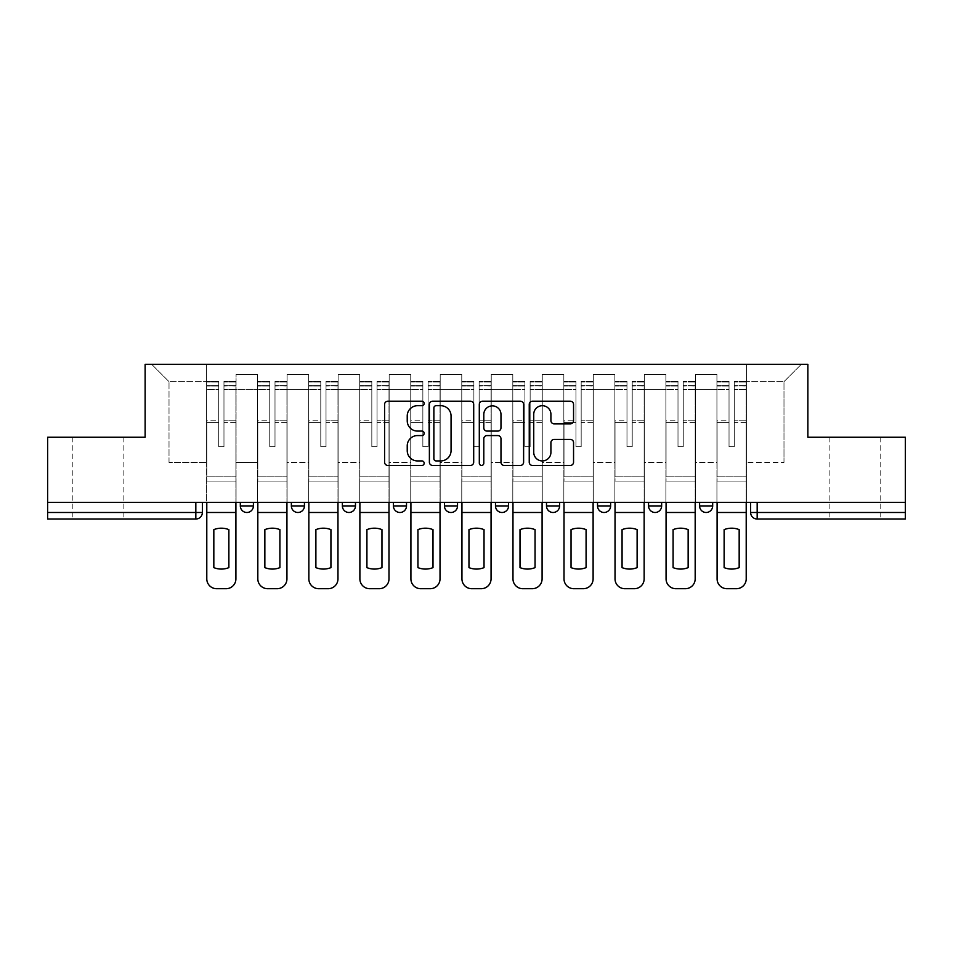 <?xml version="1.0" encoding="UTF-8"?>
<svg xmlns="http://www.w3.org/2000/svg" width="953" height="953" viewBox="0 0 953 953"><rect width="100%" height="100%" fill="white"/><g stroke="black" fill="none" stroke-linecap="round" stroke-linejoin="round"><path stroke-width="0.71" stroke-dasharray="4.76 3.57" d="M424.168 403.464A2.251 2.251 0 0 0 421.917 401.213L387.8 401.213A3.216 3.216 0 0 0 384.583 404.417L384.583 462.217A3.216 3.216 0 0 0 387.8 465.433L421.917 465.433A2.251 2.251 0 0 0 424.168 463.182A2.251 2.251 0 0 0 421.917 460.93L417.497 460.93A10.28 10.28 0 0 1 407.229 450.662L407.229 445.837A10.28 10.28 0 0 1 417.497 435.569L421.917 435.569A2.251 2.251 0 0 0 424.168 433.317A2.251 2.251 0 0 0 421.917 431.078L417.497 431.078A10.28 10.28 0 0 1 407.229 420.797L407.229 415.984A10.28 10.28 0 0 1 417.497 405.704L421.917 405.704A2.251 2.251 0 0 0 424.168 403.464M854.65 519.028L829.134 519.028L854.65 519.028M854.65 437.248L829.134 437.248L854.65 437.248M98.35 519.028L72.833 519.028L98.35 519.028M98.35 437.248L72.833 437.248L98.35 437.248M699.597 502.338L712.677 502.338L699.597 502.338L699.597 505.936A6.54 6.54 0 0 0 706.137 512.488A6.54 6.54 0 0 0 712.677 505.936L699.597 505.936M661.644 502.338L648.564 502.338L661.644 502.338L661.644 505.936A6.54 6.54 0 0 1 655.104 512.488A6.54 6.54 0 0 1 648.564 505.936L661.644 505.936M597.531 502.338L610.623 502.338L597.531 502.338L597.531 505.936A6.54 6.54 0 0 0 604.071 512.488A6.54 6.54 0 0 0 610.623 505.936L597.531 505.936M546.498 502.338L559.59 502.338L546.498 502.338M495.477 502.338L508.557 502.338L495.477 502.338M444.443 502.338L457.523 502.338L444.443 502.338L444.443 505.936L457.523 505.936M406.502 502.338L393.41 502.338L406.502 502.338L406.502 505.936A6.54 6.54 0 0 1 399.95 512.488M342.377 502.338L355.469 502.338L355.469 505.936A6.54 6.54 0 0 1 348.929 512.488A6.54 6.54 0 0 1 342.377 505.936L342.377 502.338L355.469 502.338M291.356 502.338L304.436 502.338L291.356 502.338M240.323 502.338L253.403 502.338L240.323 502.338L240.323 505.936L253.403 505.936M905.35 502.338L47.65 502.338L47.65 437.248L145.13 437.248L145.13 364.296L807.87 364.296L807.87 437.248L905.35 437.248L905.35 512.488L750.619 512.488A6.54 6.54 0 0 0 757.17 519.028L905.35 519.028L905.35 512.488M47.65 502.338L195.83 502.338L47.65 502.338L47.65 519.028L195.83 519.028A6.54 6.54 0 0 0 202.381 512.488L47.65 512.488M236.07 389.491L236.07 462.431L236.07 389.491L257.655 389.491L257.655 374.434L257.655 462.431L257.655 389.491L236.07 389.491M236.07 502.338L236.07 374.434L257.655 374.434L236.07 374.434L236.07 502.338L236.07 481.074L206.634 481.074L236.07 481.074L236.07 502.338L206.634 502.338L206.634 364.296L746.366 364.296L151.67 364.296L206.634 364.296L206.634 462.431L206.634 381.641L169.015 381.641L206.634 381.641L206.634 364.296L206.634 502.338L206.634 481.074L206.634 502.338L236.07 502.338M257.655 502.338L257.655 374.434L236.07 374.434L257.655 374.434L257.655 502.338L257.655 481.074L287.103 481.074L257.655 481.074L257.655 502.338L287.103 502.338L287.103 374.434L287.103 389.491L287.103 374.434L308.689 374.434L308.689 389.491L308.689 374.434L287.103 374.434L287.103 502.338L287.103 481.074L287.103 502.338L257.655 502.338M287.103 462.431L287.103 389.491L287.103 462.431L308.689 462.431L308.689 389.491L308.689 462.431L287.103 462.431M308.689 502.338L308.689 374.434L287.103 374.434L308.689 374.434L308.689 502.338L308.689 481.074L338.124 481.074L308.689 481.074L308.689 502.338L338.124 502.338L338.124 374.434L338.124 389.491L338.124 374.434L359.722 374.434L359.722 389.491L359.722 374.434L338.124 374.434L338.124 502.338L338.124 481.074L338.124 502.338L308.689 502.338M338.124 462.431L338.124 389.491L338.124 462.431L359.722 462.431L359.722 389.491L359.722 462.431L338.124 462.431M359.722 502.338L359.722 374.434L338.124 374.434L359.722 374.434L359.722 502.338L359.722 481.074L389.158 481.074L359.722 481.074L359.722 502.338L389.158 502.338L389.158 374.434L389.158 389.491L389.158 374.434L410.755 374.434L410.755 389.491L410.755 374.434L389.158 374.434L389.158 502.338L389.158 481.074L389.158 502.338L359.722 502.338M389.158 462.431L389.158 389.491L389.158 462.431L410.755 462.431L410.755 389.491L410.755 462.431L389.158 462.431M410.755 502.338L410.755 374.434L389.158 374.434L410.755 374.434L410.755 502.338L410.755 481.074L440.191 481.074L410.755 481.074L410.755 502.338L440.191 502.338L440.191 374.434L440.191 389.491L440.191 374.434L461.776 374.434L461.776 389.491L461.776 374.434L440.191 374.434L440.191 502.338L440.191 481.074L440.191 502.338L410.755 502.338M440.191 462.431L440.191 389.491L440.191 462.431L461.776 462.431L461.776 389.491L461.776 462.431L440.191 462.431M461.776 502.338L461.776 374.434L440.191 374.434L461.776 374.434L461.776 502.338L461.776 481.074L491.224 481.074L461.776 481.074L461.776 502.338L491.224 502.338L491.224 374.434L491.224 389.491L491.224 374.434L512.809 374.434L512.809 389.491L512.809 374.434L491.224 374.434L491.224 502.338L491.224 481.074L491.224 502.338L461.776 502.338M491.224 462.431L491.224 389.491L491.224 462.431L512.809 462.431L512.809 389.491L512.809 462.431L491.224 462.431M512.809 502.338L512.809 374.434L491.224 374.434L512.809 374.434L512.809 502.338L512.809 481.074L542.245 481.074L512.809 481.074L512.809 502.338L542.245 502.338L542.245 374.434L542.245 389.491L542.245 374.434L563.842 374.434L563.842 389.491L563.842 374.434L542.245 374.434L542.245 502.338L542.245 481.074L542.245 502.338L512.809 502.338M542.245 462.431L542.245 389.491L542.245 462.431L563.842 462.431L563.842 389.491L563.842 462.431L542.245 462.431M563.842 502.338L563.842 374.434L542.245 374.434L563.842 374.434L563.842 502.338L563.842 481.074L593.278 481.074L563.842 481.074L563.842 502.338L593.278 502.338L593.278 374.434L593.278 389.491L593.278 374.434L614.876 374.434L614.876 389.491L614.876 374.434L593.278 374.434L593.278 502.338L593.278 481.074L593.278 502.338L563.842 502.338M593.278 462.431L593.278 389.491L593.278 462.431L614.876 462.431L614.876 389.491L614.876 462.431L593.278 462.431M614.876 502.338L614.876 374.434L593.278 374.434L614.876 374.434L614.876 502.338L614.876 481.074L644.311 481.074L614.876 481.074L614.876 502.338L644.311 502.338L644.311 374.434L644.311 389.491L644.311 374.434L665.897 374.434L665.897 389.491L665.897 374.434L644.311 374.434L644.311 502.338L644.311 481.074L644.311 502.338L614.876 502.338M644.311 462.431L644.311 389.491L644.311 462.431L665.897 462.431L665.897 389.491L665.897 462.431L644.311 462.431M665.897 502.338L665.897 374.434L644.311 374.434L665.897 374.434L665.897 502.338L665.897 481.074L695.345 481.074L665.897 481.074L665.897 502.338L695.345 502.338L695.345 374.434L695.345 389.491L695.345 374.434L716.93 374.434L716.93 389.491L716.93 374.434L695.345 374.434L695.345 502.338L695.345 481.074L695.345 502.338L665.897 502.338M695.345 462.431L695.345 389.491L695.345 462.431L716.93 462.431L716.93 389.491L716.93 462.431L695.345 462.431M716.93 502.338L716.93 374.434L695.345 374.434L716.93 374.434L716.93 502.338L716.93 481.074L746.366 481.074L716.93 481.074L716.93 502.338L746.366 502.338L746.366 364.296L801.33 364.296L746.366 364.296L746.366 381.641L783.985 381.641L746.366 381.641L746.366 462.431L746.366 364.296L746.366 502.338L716.93 502.338L746.366 502.338L746.366 481.074L746.366 502.338L716.93 502.338M236.07 462.431L257.655 462.431L236.07 462.431M169.015 462.431L169.015 381.641L169.015 462.431L206.634 462.431L169.015 462.431M783.985 462.431L783.985 381.641L801.33 364.296L783.985 381.641L783.985 462.431L746.366 462.431L783.985 462.431M757.17 502.338L750.619 502.338L757.17 502.338L757.17 519.028M195.83 502.338L202.381 502.338L195.83 502.338L195.83 519.028M508.557 505.936L495.477 505.936A6.54 6.54 0 0 0 502.017 512.488M559.59 505.936L546.498 505.936A6.54 6.54 0 0 0 553.05 512.488M151.67 364.296L169.015 381.641L151.67 364.296M473.689 462.217L473.689 404.417A3.216 3.216 0 0 0 470.484 401.213L432.591 401.213A3.216 3.216 0 0 0 429.386 404.417L429.386 462.217A3.216 3.216 0 0 0 432.591 465.433L470.484 465.433A3.216 3.216 0 0 0 473.689 462.217M436.129 405.704A2.251 2.251 0 0 0 433.877 407.955L433.877 458.691A2.251 2.251 0 0 0 436.129 460.93L440.774 460.93A10.28 10.28 0 0 0 451.055 450.662L451.055 415.984A10.28 10.28 0 0 0 440.774 405.704L436.129 405.704M482.516 401.213L520.409 401.213A3.216 3.216 0 0 1 523.614 404.417L523.614 462.217A3.216 3.216 0 0 1 520.409 465.433L504.197 465.433A3.216 3.216 0 0 1 500.98 462.217L500.98 438.785A3.216 3.216 0 0 0 497.776 435.569L487.019 435.569A3.216 3.216 0 0 0 483.802 438.785L483.802 463.182A2.251 2.251 0 0 1 481.563 465.433A2.251 2.251 0 0 1 479.311 463.182L479.311 404.417A3.216 3.216 0 0 1 482.516 401.213M500.98 414.46A8.589 8.589 0 0 0 492.391 405.871A8.589 8.589 0 0 0 483.802 414.46L483.802 427.861A3.216 3.216 0 0 0 487.019 431.078L497.776 431.078A3.216 3.216 0 0 0 500.98 427.861L500.98 414.46M554.122 423.847L570.335 423.847A3.216 3.216 0 0 0 573.551 420.642L573.551 404.417A3.216 3.216 0 0 0 570.335 401.213L532.453 401.213A3.216 3.216 0 0 0 529.237 404.417L529.237 462.217A3.216 3.216 0 0 0 532.453 465.433L570.335 465.433A3.216 3.216 0 0 0 573.551 462.217L573.551 442.633A3.216 3.216 0 0 0 570.335 439.416L554.122 439.416A3.216 3.216 0 0 0 550.917 442.633L550.917 452.341A8.589 8.589 0 0 1 542.328 460.93A8.589 8.589 0 0 1 533.74 452.341L533.74 414.293A8.589 8.589 0 0 1 542.328 405.704A8.589 8.589 0 0 1 550.917 414.293L550.917 420.642A3.216 3.216 0 0 0 554.122 423.847M235.903 502.338L235.903 385.56L223.967 386.013L223.967 405.192L223.967 381.307L223.967 446.731L218.737 446.731L218.737 385.56L218.737 420.833L206.789 420.833L206.789 481.074L206.789 420.833L218.737 420.833L218.737 381.307L218.737 422.679L206.789 422.679L206.789 476.822L206.789 422.679L218.737 422.679L218.737 381.307L218.737 446.731L223.967 446.731L223.967 385.56L235.903 386.013L235.903 405.192L235.903 381.307L235.903 578.888A9.816 9.816 0 0 1 226.087 588.704L216.605 588.704A9.816 9.816 0 0 1 206.789 578.888L206.789 502.338M235.903 422.679L223.967 422.679L223.967 446.731L223.967 422.679L235.903 422.679L235.903 476.822L206.789 476.822L235.903 476.822L235.903 422.679M206.789 385.846L218.737 385.846L206.789 385.846M228.875 567.631A20.287 20.287 0 0 1 213.829 567.631L213.829 529.63A20.287 20.287 0 0 1 228.875 529.63L228.875 567.631M206.789 381.879L218.737 381.879L206.789 381.879M218.737 422.679L218.737 446.731L218.737 422.679M223.967 446.731L218.737 446.731L218.737 389.574L206.789 389.574L218.737 389.574L206.789 389.574L218.737 389.574L218.737 446.731L223.967 446.731L223.967 389.574L223.967 446.731L218.737 446.731L223.967 446.731L223.967 420.833L223.967 446.731L218.737 446.731L218.737 420.833L218.737 446.731L223.967 446.731M235.903 512.488L235.903 389.574L235.903 512.488L206.789 512.488M235.903 420.833L223.967 420.833L235.903 420.833L235.903 481.074L206.789 481.074L235.903 481.074L235.903 420.833M286.936 502.338L286.936 385.56L275 386.013L275 405.192L275 381.307L275 446.731L269.759 446.731L269.759 385.56L269.759 420.833L257.822 420.833L257.822 481.074L257.822 420.833L269.759 420.833L269.759 381.307L269.759 422.679L257.822 422.679L257.822 476.822L257.822 422.679L269.759 422.679L269.759 381.307L269.759 446.731L275 446.731L275 385.56L286.936 386.013L286.936 405.192L286.936 381.307L286.936 578.888A9.816 9.816 0 0 1 277.12 588.704L267.638 588.704A9.816 9.816 0 0 1 257.822 578.888L257.822 502.338M286.936 422.679L275 422.679L275 446.731L275 422.679L286.936 422.679L286.936 476.822L257.822 476.822L286.936 476.822L286.936 422.679M257.822 385.846L269.759 385.846L257.822 385.846M279.908 567.631A20.287 20.287 0 0 1 264.851 567.631L264.851 529.63A20.287 20.287 0 0 1 279.908 529.63L279.908 567.631M257.822 381.879L269.759 381.879L257.822 381.879M269.759 422.679L269.759 446.731L269.759 422.679M275 446.731L269.759 446.731L269.759 389.574L257.822 389.574L269.759 389.574L257.822 389.574L269.759 389.574L269.759 446.731L275 446.731L275 389.574L275 446.731L269.759 446.731L275 446.731L275 420.833L275 446.731L269.759 446.731L269.759 420.833L269.759 446.731L275 446.731M286.936 512.488L286.936 389.574L286.936 512.488L257.822 512.488M286.936 420.833L275 420.833L286.936 420.833L286.936 481.074L257.822 481.074L286.936 481.074L286.936 420.833M337.97 502.338L337.97 385.56L326.021 386.013L326.021 405.192L326.021 381.307L326.021 446.731L320.792 446.731L320.792 385.56L320.792 420.833L308.855 420.833L308.855 481.074L308.855 420.833L320.792 420.833L320.792 381.307L320.792 422.679L308.855 422.679L308.855 476.822L308.855 422.679L320.792 422.679L320.792 381.307L320.792 446.731L326.021 446.731L326.021 385.56L337.97 386.013L337.97 405.192L337.97 381.307L337.97 578.888A9.816 9.816 0 0 1 328.154 588.704L318.671 588.704A9.816 9.816 0 0 1 308.855 578.888L308.855 502.338M337.97 422.679L326.021 422.679L326.021 446.731L326.021 422.679L337.97 422.679L337.97 476.822L308.855 476.822L337.97 476.822L337.97 422.679M308.855 385.846L320.792 385.846L308.855 385.846M330.929 567.631A20.287 20.287 0 0 1 315.884 567.631L315.884 529.63A20.287 20.287 0 0 1 330.929 529.63L330.929 567.631M308.855 381.879L320.792 381.879L308.855 381.879M320.792 422.679L320.792 446.731L320.792 422.679M326.021 446.731L320.792 446.731L320.792 389.574L308.855 389.574L320.792 389.574L308.855 389.574L320.792 389.574L320.792 446.731L326.021 446.731L326.021 389.574L326.021 446.731L320.792 446.731L326.021 446.731L326.021 420.833L326.021 446.731L320.792 446.731L320.792 420.833L320.792 446.731L326.021 446.731M337.97 512.488L337.97 389.574L337.97 512.488L308.855 512.488M337.97 420.833L326.021 420.833L337.97 420.833L337.97 481.074L308.855 481.074L337.97 481.074L337.97 420.833M388.991 502.338L388.991 385.56L377.054 386.013L377.054 405.192L377.054 381.307L377.054 446.731L371.825 446.731L371.825 385.56L371.825 420.833L359.889 420.833L359.889 481.074L359.889 420.833L371.825 420.833L371.825 381.307L371.825 422.679L359.889 422.679L359.889 476.822L359.889 422.679L371.825 422.679L371.825 381.307L371.825 446.731L377.054 446.731L377.054 385.56L388.991 386.013L388.991 405.192L388.991 381.307L388.991 578.888A9.816 9.816 0 0 1 379.187 588.704L369.693 588.704A9.816 9.816 0 0 1 359.889 578.888L359.889 502.338M388.991 422.679L377.054 422.679L377.054 446.731L377.054 422.679L388.991 422.679L388.991 476.822L359.889 476.822L388.991 476.822L388.991 422.679M359.889 385.846L371.825 385.846L359.889 385.846M381.962 567.631A20.287 20.287 0 0 1 366.917 567.631L366.917 529.63A20.287 20.287 0 0 1 381.962 529.63L381.962 567.631M359.889 381.879L371.825 381.879L359.889 381.879M371.825 422.679L371.825 446.731L371.825 422.679M377.054 446.731L371.825 446.731L371.825 389.574L359.889 389.574L371.825 389.574L359.889 389.574L371.825 389.574L371.825 446.731L377.054 446.731L377.054 389.574L377.054 446.731L371.825 446.731L377.054 446.731L377.054 420.833L377.054 446.731L371.825 446.731L371.825 420.833L371.825 446.731L377.054 446.731M388.991 512.488L388.991 389.574L388.991 512.488L359.889 512.488M388.991 420.833L377.054 420.833L388.991 420.833L388.991 481.074L359.889 481.074L388.991 481.074L388.991 420.833M440.024 502.338L440.024 385.56L428.088 386.013L428.088 405.192L428.088 381.307L428.088 446.731L422.858 446.731L422.858 385.56L422.858 420.833L410.91 420.833L410.91 481.074L410.91 420.833L422.858 420.833L422.858 381.307L422.858 422.679L410.91 422.679L410.91 476.822L410.91 422.679L422.858 422.679L422.858 381.307L422.858 446.731L428.088 446.731L428.088 385.56L440.024 386.013L440.024 405.192L440.024 381.307L440.024 578.888A9.816 9.816 0 0 1 430.208 588.704L420.726 588.704A9.816 9.816 0 0 1 410.91 578.888L410.91 502.338M440.024 422.679L428.088 422.679L428.088 446.731L428.088 422.679L440.024 422.679L440.024 476.822L410.91 476.822L440.024 476.822L440.024 422.679M410.91 385.846L422.858 385.846L410.91 385.846M432.996 567.631A20.287 20.287 0 0 1 417.95 567.631L417.95 529.63A20.287 20.287 0 0 1 432.996 529.63L432.996 567.631M410.91 381.879L422.858 381.879L410.91 381.879M422.858 422.679L422.858 446.731L422.858 422.679M428.088 446.731L422.858 446.731L422.858 389.574L410.91 389.574L422.858 389.574L410.91 389.574L422.858 389.574L422.858 446.731L428.088 446.731L428.088 389.574L428.088 446.731L422.858 446.731L428.088 446.731L428.088 420.833L428.088 446.731L422.858 446.731L422.858 420.833L422.858 446.731L428.088 446.731M440.024 512.488L440.024 389.574L440.024 512.488L410.91 512.488M440.024 420.833L428.088 420.833L440.024 420.833L440.024 481.074L410.91 481.074L440.024 481.074L440.024 420.833M491.057 502.338L491.057 385.56L479.121 386.013L479.121 405.192L479.121 381.307L479.121 446.731L473.879 446.731L473.879 385.56L473.879 420.833L461.943 420.833L461.943 481.074L461.943 420.833L473.879 420.833L473.879 381.307L473.879 422.679L461.943 422.679L461.943 476.822L461.943 422.679L473.879 422.679L473.879 381.307L473.879 446.731L479.121 446.731L479.121 385.56L491.057 386.013L491.057 405.192L491.057 381.307L491.057 578.888A9.816 9.816 0 0 1 481.241 588.704L471.759 588.704A9.816 9.816 0 0 1 461.943 578.888L461.943 502.338M491.057 422.679L479.121 422.679L479.121 446.731L479.121 422.679L491.057 422.679L491.057 476.822L461.943 476.822L491.057 476.822L491.057 422.679M461.943 385.846L473.879 385.846L461.943 385.846M484.029 567.631A20.287 20.287 0 0 1 468.971 567.631L468.971 529.63A20.287 20.287 0 0 1 484.029 529.63L484.029 567.631M461.943 381.879L473.879 381.879L461.943 381.879M473.879 422.679L473.879 446.731L473.879 422.679M479.121 446.731L473.879 446.731L473.879 389.574L461.943 389.574L473.879 389.574L461.943 389.574L473.879 389.574L473.879 446.731L479.121 446.731L479.121 389.574L479.121 446.731L473.879 446.731L479.121 446.731L479.121 420.833L479.121 446.731L473.879 446.731L473.879 420.833L473.879 446.731L479.121 446.731M491.057 512.488L491.057 389.574L491.057 512.488L461.943 512.488M491.057 420.833L479.121 420.833L491.057 420.833L491.057 481.074L461.943 481.074L491.057 481.074L491.057 420.833M542.09 502.338L542.09 385.56L530.142 386.013L530.142 405.192L530.142 381.307L530.142 446.731L524.912 446.731L524.912 385.56L524.912 420.833L512.976 420.833L512.976 481.074L512.976 420.833L524.912 420.833L524.912 381.307L524.912 422.679L512.976 422.679L512.976 476.822L512.976 422.679L524.912 422.679L524.912 381.307L524.912 446.731L530.142 446.731L530.142 385.56L542.09 386.013L542.09 405.192L542.09 381.307L542.09 578.888A9.816 9.816 0 0 1 532.274 588.704L522.792 588.704A9.816 9.816 0 0 1 512.976 578.888L512.976 502.338M542.09 422.679L530.142 422.679L530.142 446.731L530.142 422.679L542.09 422.679L542.09 476.822L512.976 476.822L542.09 476.822L542.09 422.679M512.976 385.846L524.912 385.846L512.976 385.846M535.05 567.631A20.287 20.287 0 0 1 520.004 567.631L520.004 529.63A20.287 20.287 0 0 1 535.05 529.63L535.05 567.631M512.976 381.879L524.912 381.879L512.976 381.879M524.912 422.679L524.912 446.731L524.912 422.679M530.142 446.731L524.912 446.731L524.912 389.574L512.976 389.574L524.912 389.574L512.976 389.574L524.912 389.574L524.912 446.731L530.142 446.731L530.142 389.574L530.142 446.731L524.912 446.731L530.142 446.731L530.142 420.833L530.142 446.731L524.912 446.731L524.912 420.833L524.912 446.731L530.142 446.731M542.09 512.488L542.09 389.574L542.09 512.488L512.976 512.488M542.09 420.833L530.142 420.833L542.09 420.833L542.09 481.074L512.976 481.074L542.09 481.074L542.09 420.833M593.111 502.338L593.111 385.56L581.175 386.013L581.175 405.192L581.175 381.307L581.175 446.731L575.946 446.731L575.946 385.56L575.946 420.833L564.009 420.833L564.009 481.074L564.009 420.833L575.946 420.833L575.946 381.307L575.946 422.679L564.009 422.679L564.009 476.822L564.009 422.679L575.946 422.679L575.946 381.307L575.946 446.731L581.175 446.731L581.175 385.56L593.111 386.013L593.111 405.192L593.111 381.307L593.111 578.888A9.816 9.816 0 0 1 583.307 588.704L573.813 588.704A9.816 9.816 0 0 1 564.009 578.888L564.009 502.338M593.111 422.679L581.175 422.679L581.175 446.731L581.175 422.679L593.111 422.679L593.111 476.822L564.009 476.822L593.111 476.822L593.111 422.679M564.009 385.846L575.946 385.846L564.009 385.846M586.083 567.631A20.287 20.287 0 0 1 571.038 567.631L571.038 529.63A20.287 20.287 0 0 1 586.083 529.63L586.083 567.631M564.009 381.879L575.946 381.879L564.009 381.879M575.946 422.679L575.946 446.731L575.946 422.679M581.175 446.731L575.946 446.731L575.946 389.574L564.009 389.574L575.946 389.574L564.009 389.574L575.946 389.574L575.946 446.731L581.175 446.731L581.175 389.574L581.175 446.731L575.946 446.731L581.175 446.731L581.175 420.833L581.175 446.731L575.946 446.731L575.946 420.833L575.946 446.731L581.175 446.731M593.111 512.488L593.111 389.574L593.111 512.488L564.009 512.488M593.111 420.833L581.175 420.833L593.111 420.833L593.111 481.074L564.009 481.074L593.111 481.074L593.111 420.833M644.145 502.338L644.145 385.56L632.208 386.013L632.208 405.192L632.208 381.307L632.208 446.731L626.979 446.731L626.979 385.56L626.979 420.833L615.03 420.833L615.03 481.074L615.03 420.833L626.979 420.833L626.979 381.307L626.979 422.679L615.03 422.679L615.03 476.822L615.03 422.679L626.979 422.679L626.979 381.307L626.979 446.731L632.208 446.731L632.208 385.56L644.145 386.013L644.145 405.192L644.145 381.307L644.145 578.888A9.816 9.816 0 0 1 634.329 588.704L624.846 588.704A9.816 9.816 0 0 1 615.03 578.888L615.03 502.338M644.145 422.679L632.208 422.679L632.208 446.731L632.208 422.679L644.145 422.679L644.145 476.822L615.03 476.822L644.145 476.822L644.145 422.679M615.03 385.846L626.979 385.846L615.03 385.846M637.116 567.631A20.287 20.287 0 0 1 622.071 567.631L622.071 529.63A20.287 20.287 0 0 1 637.116 529.63L637.116 567.631M615.03 381.879L626.979 381.879L615.03 381.879M626.979 422.679L626.979 446.731L626.979 422.679M632.208 446.731L626.979 446.731L626.979 389.574L615.03 389.574L626.979 389.574L615.03 389.574L626.979 389.574L626.979 446.731L632.208 446.731L632.208 389.574L632.208 446.731L626.979 446.731L632.208 446.731L632.208 420.833L632.208 446.731L626.979 446.731L626.979 420.833L626.979 446.731L632.208 446.731M644.145 512.488L644.145 389.574L644.145 512.488L615.03 512.488M644.145 420.833L632.208 420.833L644.145 420.833L644.145 481.074L615.03 481.074L644.145 481.074L644.145 420.833M695.178 502.338L695.178 385.56L683.241 386.013L683.241 405.192L683.241 381.307L683.241 446.731L678 446.731L678 385.56L678 420.833L666.064 420.833L666.064 481.074L666.064 420.833L678 420.833L678 381.307L678 422.679L666.064 422.679L666.064 476.822L666.064 422.679L678 422.679L678 381.307L678 446.731L683.241 446.731L683.241 385.56L695.178 386.013L695.178 405.192L695.178 381.307L695.178 578.888A9.816 9.816 0 0 1 685.362 588.704L675.88 588.704A9.816 9.816 0 0 1 666.064 578.888L666.064 502.338M695.178 422.679L683.241 422.679L683.241 446.731L683.241 422.679L695.178 422.679L695.178 476.822L666.064 476.822L695.178 476.822L695.178 422.679M666.064 385.846L678 385.846L666.064 385.846M688.149 567.631A20.287 20.287 0 0 1 673.092 567.631L673.092 529.63A20.287 20.287 0 0 1 688.149 529.63L688.149 567.631M666.064 381.879L678 381.879L666.064 381.879M678 422.679L678 446.731L678 422.679M683.241 446.731L678 446.731L678 389.574L666.064 389.574L678 389.574L666.064 389.574L678 389.574L678 446.731L683.241 446.731L683.241 389.574L683.241 446.731L678 446.731L683.241 446.731L683.241 420.833L683.241 446.731L678 446.731L678 420.833L678 446.731L683.241 446.731M695.178 512.488L695.178 389.574L695.178 512.488L666.064 512.488M695.178 420.833L683.241 420.833L695.178 420.833L695.178 481.074L666.064 481.074L695.178 481.074L695.178 420.833M746.211 502.338L746.211 385.56L734.263 386.013L734.263 405.192L734.263 381.307L734.263 446.731L729.033 446.731L729.033 385.56L729.033 420.833L717.097 420.833L717.097 481.074L717.097 420.833L729.033 420.833L729.033 381.307L729.033 422.679L717.097 422.679L717.097 476.822L717.097 422.679L729.033 422.679L729.033 381.307L729.033 446.731L734.263 446.731L734.263 385.56L746.211 386.013L746.211 405.192L746.211 381.307L746.211 578.888A9.816 9.816 0 0 1 736.395 588.704L726.913 588.704A9.816 9.816 0 0 1 717.097 578.888L717.097 502.338M746.211 422.679L734.263 422.679L734.263 446.731L734.263 422.679L746.211 422.679L746.211 476.822L717.097 476.822L746.211 476.822L746.211 422.679M717.097 385.846L729.033 385.846L717.097 385.846M739.171 567.631A20.287 20.287 0 0 1 724.125 567.631L724.125 529.63A20.287 20.287 0 0 1 739.171 529.63L739.171 567.631M717.097 381.879L729.033 381.879L717.097 381.879M729.033 422.679L729.033 446.731L729.033 422.679M734.263 446.731L729.033 446.731L729.033 389.574L717.097 389.574L729.033 389.574L717.097 389.574L729.033 389.574L729.033 446.731L734.263 446.731L734.263 389.574L734.263 446.731L729.033 446.731L734.263 446.731L734.263 420.833L734.263 446.731L729.033 446.731L729.033 420.833L729.033 446.731L734.263 446.731M746.211 512.488L746.211 389.574L746.211 512.488L717.097 512.488M746.211 420.833L734.263 420.833L746.211 420.833L746.211 481.074L717.097 481.074L746.211 481.074L746.211 420.833M406.502 505.936L393.41 505.936M355.469 505.936L342.377 505.936M304.436 505.936L291.356 505.936M716.93 389.491L695.345 389.491L716.93 389.491M665.897 389.491L644.311 389.491L665.897 389.491M614.876 389.491L593.278 389.491L614.876 389.491M563.842 389.491L542.245 389.491L563.842 389.491M512.809 389.491L491.224 389.491L512.809 389.491M461.776 389.491L440.191 389.491L461.776 389.491M410.755 389.491L389.158 389.491L410.755 389.491M359.722 389.491L338.124 389.491L359.722 389.491M308.689 389.491L287.103 389.491L308.689 389.491M218.737 386.013L206.789 386.013L218.737 386.013M235.903 381.879L223.967 381.879L235.903 381.879M235.903 389.574L223.967 389.574L235.903 389.574M218.737 382.058L206.789 382.058L218.737 382.058M235.903 382.058L223.967 382.058L235.903 382.058M235.903 385.846L223.967 385.846L235.903 385.846M269.759 386.013L257.822 386.013L269.759 386.013M286.936 381.879L275 381.879L286.936 381.879M286.936 389.574L275 389.574L286.936 389.574M269.759 382.058L257.822 382.058L269.759 382.058M286.936 382.058L275 382.058L286.936 382.058M286.936 385.846L275 385.846L286.936 385.846M320.792 386.013L308.855 386.013L320.792 386.013M337.97 381.879L326.021 381.879L337.97 381.879M337.97 389.574L326.021 389.574L337.97 389.574M320.792 382.058L308.855 382.058L320.792 382.058M337.97 382.058L326.021 382.058L337.97 382.058M337.97 385.846L326.021 385.846L337.97 385.846M371.825 386.013L359.889 386.013L371.825 386.013M388.991 381.879L377.054 381.879L388.991 381.879M388.991 389.574L377.054 389.574L388.991 389.574M371.825 382.058L359.889 382.058L371.825 382.058M388.991 382.058L377.054 382.058L388.991 382.058M388.991 385.846L377.054 385.846L388.991 385.846M422.858 386.013L410.91 386.013L422.858 386.013M440.024 381.879L428.088 381.879L440.024 381.879M440.024 389.574L428.088 389.574L440.024 389.574M422.858 382.058L410.91 382.058L422.858 382.058M440.024 382.058L428.088 382.058L440.024 382.058M440.024 385.846L428.088 385.846L440.024 385.846M473.879 386.013L461.943 386.013L473.879 386.013M491.057 381.879L479.121 381.879L491.057 381.879M491.057 389.574L479.121 389.574L491.057 389.574M473.879 382.058L461.943 382.058L473.879 382.058M491.057 382.058L479.121 382.058L491.057 382.058M491.057 385.846L479.121 385.846L491.057 385.846M524.912 386.013L512.976 386.013L524.912 386.013M542.09 381.879L530.142 381.879L542.09 381.879M542.09 389.574L530.142 389.574L542.09 389.574M524.912 382.058L512.976 382.058L524.912 382.058M542.09 382.058L530.142 382.058L542.09 382.058M542.09 385.846L530.142 385.846L542.09 385.846M575.946 386.013L564.009 386.013L575.946 386.013M593.111 381.879L581.175 381.879L593.111 381.879M593.111 389.574L581.175 389.574L593.111 389.574M575.946 382.058L564.009 382.058L575.946 382.058M593.111 382.058L581.175 382.058L593.111 382.058M593.111 385.846L581.175 385.846L593.111 385.846M626.979 386.013L615.03 386.013L626.979 386.013M644.145 381.879L632.208 381.879L644.145 381.879M644.145 389.574L632.208 389.574L644.145 389.574M626.979 382.058L615.03 382.058L626.979 382.058M644.145 382.058L632.208 382.058L644.145 382.058M644.145 385.846L632.208 385.846L644.145 385.846M678 386.013L666.064 386.013L678 386.013M695.178 381.879L683.241 381.879L695.178 381.879M695.178 389.574L683.241 389.574L695.178 389.574M678 382.058L666.064 382.058L678 382.058M695.178 382.058L683.241 382.058L695.178 382.058M695.178 385.846L683.241 385.846L695.178 385.846M729.033 386.013L717.097 386.013L729.033 386.013M746.211 381.879L734.263 381.879L746.211 381.879M746.211 389.574L734.263 389.574L746.211 389.574M729.033 382.058L717.097 382.058L729.033 382.058M746.211 382.058L734.263 382.058L746.211 382.058M746.211 385.846L734.263 385.846L746.211 385.846M829.134 437.248L829.134 519.028M72.833 437.248L72.833 519.028M123.866 437.248L123.866 519.028M880.167 437.248L880.167 519.028M235.903 381.307L223.967 381.307L235.903 381.307M218.737 385.56L206.789 385.56L218.737 385.56M218.737 381.307L206.789 381.307L218.737 381.307M235.903 385.56L223.967 385.56L235.903 385.56M286.936 381.307L275 381.307L286.936 381.307M269.759 385.56L257.822 385.56L269.759 385.56M269.759 381.307L257.822 381.307L269.759 381.307M286.936 385.56L275 385.56L286.936 385.56M337.97 381.307L326.021 381.307L337.97 381.307M320.792 385.56L308.855 385.56L320.792 385.56M320.792 381.307L308.855 381.307L320.792 381.307M337.97 385.56L326.021 385.56L337.97 385.56M388.991 381.307L377.054 381.307L388.991 381.307M371.825 385.56L359.889 385.56L371.825 385.56M371.825 381.307L359.889 381.307L371.825 381.307M388.991 385.56L377.054 385.56L388.991 385.56M440.024 381.307L428.088 381.307L440.024 381.307M422.858 385.56L410.91 385.56L422.858 385.56M422.858 381.307L410.91 381.307L422.858 381.307M440.024 385.56L428.088 385.56L440.024 385.56M491.057 381.307L479.121 381.307L491.057 381.307M473.879 385.56L461.943 385.56L473.879 385.56M473.879 381.307L461.943 381.307L473.879 381.307M491.057 385.56L479.121 385.56L491.057 385.56M542.09 381.307L530.142 381.307L542.09 381.307M524.912 385.56L512.976 385.56L524.912 385.56M524.912 381.307L512.976 381.307L524.912 381.307M542.09 385.56L530.142 385.56L542.09 385.56M593.111 381.307L581.175 381.307L593.111 381.307M575.946 385.56L564.009 385.56L575.946 385.56M575.946 381.307L564.009 381.307L575.946 381.307M593.111 385.56L581.175 385.56L593.111 385.56M644.145 381.307L632.208 381.307L644.145 381.307M626.979 385.56L615.03 385.56L626.979 385.56M626.979 381.307L615.03 381.307L626.979 381.307M644.145 385.56L632.208 385.56L644.145 385.56M695.178 381.307L683.241 381.307L695.178 381.307M678 385.56L666.064 385.56L678 385.56M678 381.307L666.064 381.307L678 381.307M695.178 385.56L683.241 385.56L695.178 385.56M746.211 381.307L734.263 381.307L746.211 381.307M729.033 385.56L717.097 385.56L729.033 385.56M729.033 381.307L717.097 381.307L729.033 381.307M746.211 385.56L734.263 385.56L746.211 385.56"/><path stroke-width="1.43" d="M424.168 403.464A2.251 2.251 0 0 0 421.917 401.213L387.8 401.213A3.216 3.216 0 0 0 384.583 404.417L384.583 462.217A3.216 3.216 0 0 0 387.8 465.433L421.917 465.433A2.251 2.251 0 0 0 424.168 463.182A2.251 2.251 0 0 0 421.917 460.93L417.497 460.93A10.28 10.28 0 0 1 407.229 450.662L407.229 445.837A10.28 10.28 0 0 1 417.497 435.569L421.917 435.569A2.251 2.251 0 0 0 424.168 433.317A2.251 2.251 0 0 0 421.917 431.078L417.497 431.078A10.28 10.28 0 0 1 407.229 420.797L407.229 415.984A10.28 10.28 0 0 1 417.497 405.704L421.917 405.704A2.251 2.251 0 0 0 424.168 403.464M648.564 502.338L648.564 505.936L661.644 505.936A6.54 6.54 0 0 1 655.104 512.488A6.54 6.54 0 0 1 648.564 505.936L648.564 502.338M546.498 502.338L546.498 505.936L559.59 505.936A6.54 6.54 0 0 1 553.05 512.488A6.54 6.54 0 0 1 546.498 505.936L546.498 502.338M495.477 502.338L495.477 505.936L508.557 505.936A6.54 6.54 0 0 1 502.017 512.488A6.54 6.54 0 0 1 495.477 505.936L495.477 502.338M393.41 505.936L393.41 502.338L393.41 505.936A6.54 6.54 0 0 0 399.95 512.488A6.54 6.54 0 0 1 393.41 505.936L406.502 505.936A6.54 6.54 0 0 1 399.95 512.488M291.356 505.936L291.356 502.338L291.356 505.936A6.54 6.54 0 0 0 297.896 512.488A6.54 6.54 0 0 1 291.356 505.936L304.436 505.936A6.54 6.54 0 0 1 297.896 512.488A6.54 6.54 0 0 0 304.436 505.936L304.436 502.338L304.436 505.936M570.335 423.847A3.216 3.216 0 0 0 573.551 420.642L573.551 404.417A3.216 3.216 0 0 0 570.335 401.213L532.453 401.213A3.216 3.216 0 0 0 529.237 404.417L529.237 462.217A3.216 3.216 0 0 0 532.453 465.433L570.335 465.433A3.216 3.216 0 0 0 573.551 462.217L573.551 442.633A3.216 3.216 0 0 0 570.335 439.416L554.122 439.416A3.216 3.216 0 0 0 550.917 442.633L550.917 452.341A8.589 8.589 0 0 1 542.328 460.93A8.589 8.589 0 0 1 533.74 452.341L533.74 414.293A8.589 8.589 0 0 1 542.328 405.704A8.589 8.589 0 0 1 550.917 414.293L550.917 420.642A3.216 3.216 0 0 0 554.122 423.847L570.335 423.847M47.65 502.338L47.65 437.248L145.13 437.248L145.13 364.296L807.87 364.296L807.87 437.248L905.35 437.248L905.35 502.338L47.65 502.338L47.65 512.488L202.381 512.488L202.381 502.338L202.381 512.488A6.54 6.54 0 0 1 195.83 519.028L47.65 519.028L47.65 512.488M473.689 404.417A3.216 3.216 0 0 0 470.484 401.213L432.591 401.213A3.216 3.216 0 0 0 429.386 404.417L429.386 462.217A3.216 3.216 0 0 0 432.591 465.433L470.484 465.433A3.216 3.216 0 0 0 473.689 462.217L473.689 404.417M482.516 401.213L520.409 401.213A3.216 3.216 0 0 1 523.614 404.417L523.614 462.217A3.216 3.216 0 0 1 520.409 465.433L504.197 465.433A3.216 3.216 0 0 1 500.98 462.217L500.98 438.785A3.216 3.216 0 0 0 497.776 435.569L487.019 435.569A3.216 3.216 0 0 0 483.802 438.785L483.802 463.182A2.251 2.251 0 0 1 481.563 465.433A2.251 2.251 0 0 1 479.311 463.182L479.311 404.417A3.216 3.216 0 0 1 482.516 401.213M750.619 502.338L750.619 512.488L905.35 512.488L905.35 519.028L757.17 519.028A6.54 6.54 0 0 1 750.619 512.488L750.619 502.338M905.35 502.338L905.35 512.488M712.677 502.338L712.677 505.936A6.54 6.54 0 0 1 706.137 512.488A6.54 6.54 0 0 1 699.597 505.936L712.677 505.936L712.677 502.338M699.597 502.338L699.597 505.936M661.644 502.338L661.644 505.936M610.623 502.338L610.623 505.936A6.54 6.54 0 0 1 604.071 512.488A6.54 6.54 0 0 1 597.531 505.936L610.623 505.936L610.623 502.338M597.531 502.338L597.531 505.936M559.59 505.936L559.59 502.338L559.59 505.936A6.54 6.54 0 0 1 553.05 512.488M508.557 505.936L508.557 502.338L508.557 505.936A6.54 6.54 0 0 1 502.017 512.488M457.523 502.338L457.523 505.936A6.54 6.54 0 0 1 450.983 512.488A6.54 6.54 0 0 1 444.443 505.936A6.54 6.54 0 0 0 450.983 512.488A6.54 6.54 0 0 0 457.523 505.936L457.523 502.338M444.443 502.338L444.443 505.936L457.523 505.936M406.502 502.338L406.502 505.936M355.469 502.338L355.469 505.936A6.54 6.54 0 0 1 348.929 512.488A6.54 6.54 0 0 1 342.377 505.936L355.469 505.936M342.377 502.338L342.377 505.936M253.403 502.338L253.403 505.936A6.54 6.54 0 0 1 246.863 512.488A6.54 6.54 0 0 1 240.323 505.936A6.54 6.54 0 0 0 246.863 512.488A6.54 6.54 0 0 0 253.403 505.936L253.403 502.338M240.323 502.338L240.323 505.936L253.403 505.936M436.129 405.704A2.251 2.251 0 0 0 433.877 407.955L433.877 458.691A2.251 2.251 0 0 0 436.129 460.93L440.774 460.93A10.28 10.28 0 0 0 451.055 450.662L451.055 415.984A10.28 10.28 0 0 0 440.774 405.704L436.129 405.704M500.98 414.46A8.589 8.589 0 0 0 492.391 405.871A8.589 8.589 0 0 0 483.802 414.46L483.802 427.861A3.216 3.216 0 0 0 487.019 431.078L497.776 431.078A3.216 3.216 0 0 0 500.98 427.861L500.98 414.46M206.789 512.488L206.789 578.888A9.816 9.816 0 0 0 216.605 588.704L226.087 588.704A9.816 9.816 0 0 0 235.903 578.888L235.903 512.488L206.789 512.488L206.789 502.338M235.903 512.488L235.903 502.338M228.875 567.631L228.875 529.63A20.287 20.287 0 0 0 213.829 529.63L213.829 567.631A20.287 20.287 0 0 0 228.875 567.631M257.822 512.488L257.822 578.888A9.816 9.816 0 0 0 267.638 588.704L277.12 588.704A9.816 9.816 0 0 0 286.936 578.888L286.936 512.488L257.822 512.488L257.822 502.338M286.936 512.488L286.936 502.338M279.908 567.631L279.908 529.63A20.287 20.287 0 0 0 264.851 529.63L264.851 567.631A20.287 20.287 0 0 0 279.908 567.631M308.855 512.488L308.855 578.888A9.816 9.816 0 0 0 318.671 588.704L328.154 588.704A9.816 9.816 0 0 0 337.97 578.888L337.97 512.488L308.855 512.488L308.855 502.338M337.97 512.488L337.97 502.338M330.929 567.631L330.929 529.63A20.287 20.287 0 0 0 315.884 529.63L315.884 567.631A20.287 20.287 0 0 0 330.929 567.631M359.889 512.488L359.889 578.888A9.816 9.816 0 0 0 369.693 588.704L379.187 588.704A9.816 9.816 0 0 0 388.991 578.888L388.991 512.488L359.889 512.488L359.889 502.338M388.991 512.488L388.991 502.338M381.962 567.631L381.962 529.63A20.287 20.287 0 0 0 366.917 529.63L366.917 567.631A20.287 20.287 0 0 0 381.962 567.631M410.91 512.488L410.91 578.888A9.816 9.816 0 0 0 420.726 588.704L430.208 588.704A9.816 9.816 0 0 0 440.024 578.888L440.024 512.488L410.91 512.488L410.91 502.338M440.024 512.488L440.024 502.338M432.996 567.631L432.996 529.63A20.287 20.287 0 0 0 417.95 529.63L417.95 567.631A20.287 20.287 0 0 0 432.996 567.631M461.943 512.488L461.943 578.888A9.816 9.816 0 0 0 471.759 588.704L481.241 588.704A9.816 9.816 0 0 0 491.057 578.888L491.057 512.488L461.943 512.488L461.943 502.338M491.057 512.488L491.057 502.338M484.029 567.631L484.029 529.63A20.287 20.287 0 0 0 468.971 529.63L468.971 567.631A20.287 20.287 0 0 0 484.029 567.631M512.976 512.488L512.976 578.888A9.816 9.816 0 0 0 522.792 588.704L532.274 588.704A9.816 9.816 0 0 0 542.09 578.888L542.09 512.488L512.976 512.488L512.976 502.338M542.09 512.488L542.09 502.338M535.05 567.631L535.05 529.63A20.287 20.287 0 0 0 520.004 529.63L520.004 567.631A20.287 20.287 0 0 0 535.05 567.631M564.009 512.488L564.009 578.888A9.816 9.816 0 0 0 573.813 588.704L583.307 588.704A9.816 9.816 0 0 0 593.111 578.888L593.111 512.488L564.009 512.488L564.009 502.338M593.111 512.488L593.111 502.338M586.083 567.631L586.083 529.63A20.287 20.287 0 0 0 571.038 529.63L571.038 567.631A20.287 20.287 0 0 0 586.083 567.631M615.03 512.488L615.03 578.888A9.816 9.816 0 0 0 624.846 588.704L634.329 588.704A9.816 9.816 0 0 0 644.145 578.888L644.145 512.488L615.03 512.488L615.03 502.338M644.145 512.488L644.145 502.338M637.116 567.631L637.116 529.63A20.287 20.287 0 0 0 622.071 529.63L622.071 567.631A20.287 20.287 0 0 0 637.116 567.631M666.064 512.488L666.064 578.888A9.816 9.816 0 0 0 675.88 588.704L685.362 588.704A9.816 9.816 0 0 0 695.178 578.888L695.178 512.488L666.064 512.488L666.064 502.338M695.178 512.488L695.178 502.338M688.149 567.631L688.149 529.63A20.287 20.287 0 0 0 673.092 529.63L673.092 567.631A20.287 20.287 0 0 0 688.149 567.631M717.097 512.488L717.097 578.888A9.816 9.816 0 0 0 726.913 588.704L736.395 588.704A9.816 9.816 0 0 0 746.211 578.888L746.211 512.488L717.097 512.488L717.097 502.338M746.211 512.488L746.211 502.338M739.171 567.631L739.171 529.63A20.287 20.287 0 0 0 724.125 529.63L724.125 567.631A20.287 20.287 0 0 0 739.171 567.631M195.83 502.338L195.83 519.028M757.17 502.338L757.17 519.028"/></g></svg>
